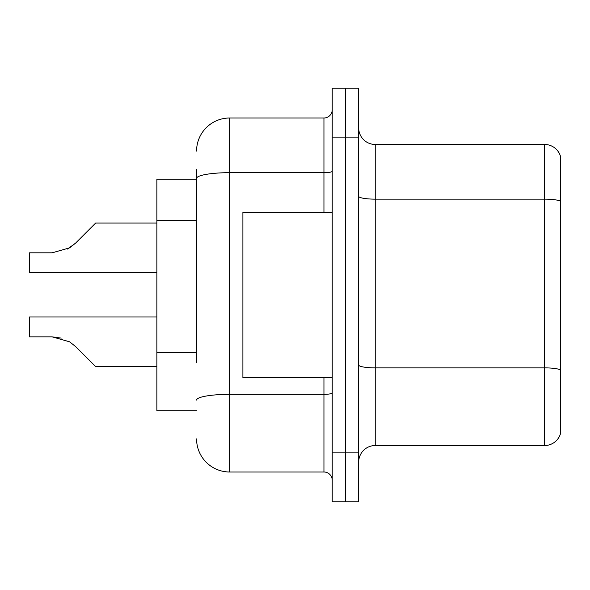 <?xml version="1.0" encoding="UTF-8"?>
<svg xmlns="http://www.w3.org/2000/svg" width="590" height="590" viewBox="0 0 590 590"><rect width="100%" height="100%" fill="white"/><g stroke="black" fill="none" stroke-linecap="round" stroke-linejoin="round"><path stroke-width="0.89" d="M196.573 210.291L196.573 169.278L196.573 179.205L156.874 179.205L156.874 410.795L196.573 410.795M358.691 462.073A16.542 16.542 0 0 1 375.233 445.531L544.622 445.531L544.622 144.469L375.233 144.469A16.542 16.542 0 0 1 358.691 127.927A16.542 16.542 0 0 0 375.233 144.469L375.233 445.531M345.452 452.147L345.452 501.773L358.691 501.773L358.691 452.147L345.452 452.147L345.452 501.773L332.222 501.773L332.222 452.147L345.452 452.147L345.452 137.853L345.452 452.147M332.222 452.147L332.222 88.227L345.452 88.227L345.452 137.853L345.452 88.227L358.691 88.227L358.691 452.147M560.5 156.38A16.542 16.542 0 0 0 544.622 144.469A16.542 16.542 0 0 1 560.5 156.38L560.5 433.621A16.542 16.542 0 0 1 544.622 445.531M196.573 362.474L196.573 169.278M196.573 151.084A33.084 33.084 0 0 1 229.657 118L229.657 472L323.947 472A8.267 8.267 0 0 1 332.222 480.267A8.267 8.267 0 0 0 323.947 472L323.947 377.711M229.657 118L323.947 118A8.267 8.267 0 0 0 332.222 109.733M229.657 472A33.084 33.084 0 0 1 196.573 438.916M75.579 346.544L95.669 366.626L75.586 346.544L95.669 366.626L75.586 346.544L95.669 366.626L75.586 346.544L95.669 366.626L75.586 346.544L95.669 366.626L75.586 346.544L95.669 366.626L75.586 346.544L95.669 366.626L75.579 346.544L95.669 366.626L75.579 346.544L69.62 341.817L75.579 346.544L69.62 341.817L75.579 346.544L69.62 341.817L75.579 346.544L69.62 341.817L75.579 346.544L69.62 341.817L52.186 336.853L29.5 336.853L52.186 336.853L61.235 338.114L52.186 336.853L29.5 336.853L52.186 336.853L61.235 338.114L52.186 336.853L29.5 336.853L52.186 336.853L61.235 338.114L52.186 336.853L29.5 336.853L29.5 317L156.874 317M67.489 249.061L75.579 243.124L87.394 231.31L75.586 243.124L95.669 223.042L75.586 243.124L95.669 223.042L75.586 243.124L95.669 223.042L75.586 243.124L95.669 223.042L75.586 243.124L95.669 223.042L75.586 243.124L95.669 223.042L75.579 243.124L95.669 223.042L75.579 243.124L69.62 247.852L75.579 243.124L69.62 247.852L52.186 252.815L29.5 252.815L29.5 272.669L156.874 272.669M69.62 247.852L52.186 252.815L69.62 247.852L75.579 243.124L69.62 247.852L75.579 243.124L69.62 247.852L52.186 252.815L69.62 247.852L75.579 243.124L69.62 247.852L75.579 243.124L69.62 247.852L52.186 252.815L69.62 247.852L75.579 243.124M332.222 212.289L242.896 212.289L242.896 377.711L332.222 377.711M52.186 336.853L61.235 338.114L52.186 336.853L29.5 336.853M156.874 366.626L95.669 366.626L87.394 358.359M87.394 231.31L95.669 223.042L156.874 223.042M196.573 220.218L156.874 220.218M196.573 352.547L156.874 352.547M560.5 201.212A16.542 2.869 180 0 0 544.622 199.147L375.233 199.147A16.542 2.869 0 0 1 358.691 196.271M560.5 369.945A16.542 2.869 180 0 0 544.622 367.872L375.233 367.872A16.542 2.869 -0 0 1 358.691 365.004M358.691 137.853L332.222 137.853M332.222 392.903A8.267 1.438 0 0 1 323.947 394.341L229.657 394.341A33.084 5.745 180 0 0 196.573 400.086M196.573 178.423A33.084 5.745 180 0 1 229.657 172.678L323.947 172.678L323.947 118M323.947 212.289L323.947 172.678A8.267 1.438 0 0 0 332.222 171.24"/></g></svg>
